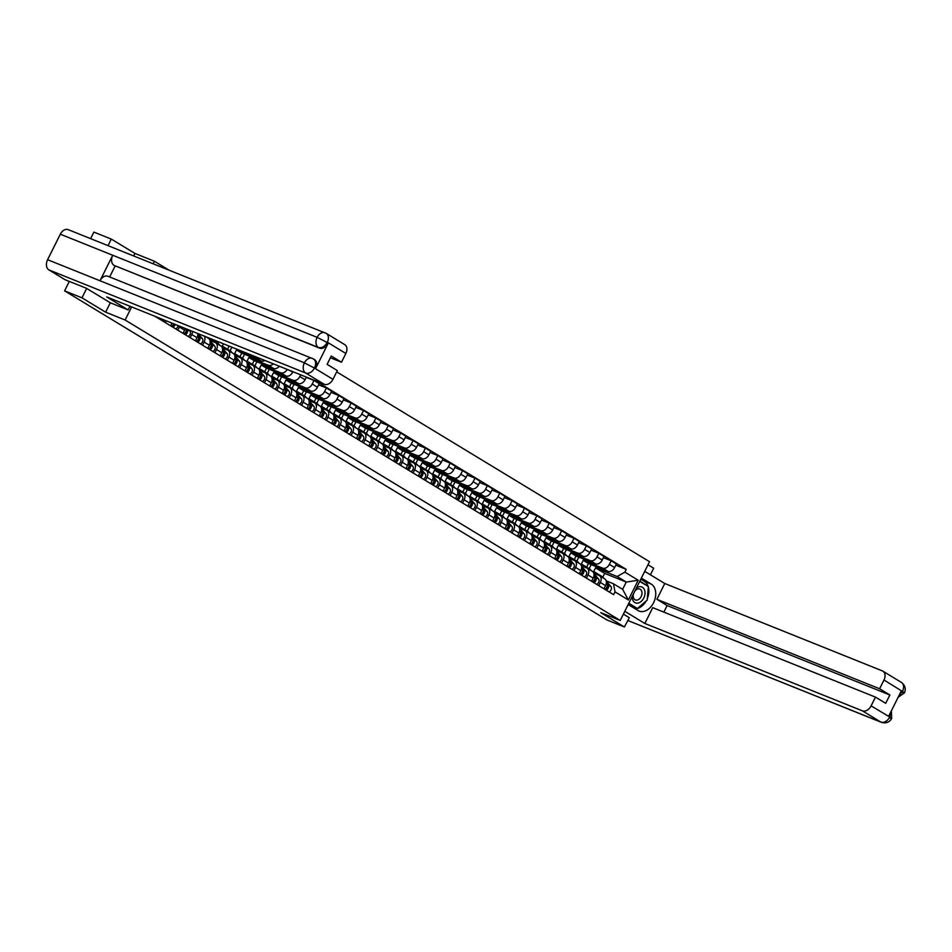 <?xml version="1.0" encoding="UTF-8"?>
<svg xmlns="http://www.w3.org/2000/svg" width="952" height="952" viewBox="0 0 952 952"><rect width="100%" height="100%" fill="white"/><g stroke="black" fill="none" stroke-linecap="round" stroke-linejoin="round"><path stroke-width="1.43" d="M169.075 270.154L154.414 261.253L134.934 253.422L111.277 239.071L93.891 232.098L90.63 238.643M86.668 288.432L81.979 297.833L64.593 290.86L607.019 620.002L624.393 626.987L600.748 612.636L620.228 620.454L649.526 561.692L336.687 371.863M650.418 574.806L653.691 568.225L647.991 564.762M81.979 297.833L105.636 312.185L125.117 320.015L620.228 620.454M69.306 281.411L64.593 290.86M111.277 239.071L108.016 245.628M624.393 626.987L629.32 617.729L623.381 614.123M586.611 567.154L588.419 563.513L607.9 571.343A6.057 4.296 -58.8 0 0 614.611 567.547L616.396 563.965L611.16 560.776L609.375 564.369A6.057 4.296 121.2 0 1 602.664 568.154L583.183 560.335L581.279 564.155M600.355 582.469L605.591 585.647A6.057 4.296 -58.8 0 0 604.71 578.852L599.474 575.674A6.057 4.296 121.2 0 1 600.355 582.469L598.772 585.623M605.591 585.647L604.008 588.8M603.413 557.67L611.16 560.776M576.781 561.192L578.816 557.11M593.822 573.354L599.022 575.448A6.057 4.296 121.2 0 1 599.474 575.674M574.223 559.645L576.043 556.004L595.512 563.822A6.057 4.296 -58.8 0 0 602.235 560.026L604.02 556.444L598.784 553.267L596.987 556.849A6.057 4.296 121.2 0 1 590.276 560.645L570.795 552.826L568.891 556.646M591.632 581.291L593.203 578.126A6.057 4.296 -58.8 0 0 592.334 571.331L587.098 568.154A6.057 4.296 121.2 0 1 587.967 574.948L586.396 578.114M591.025 550.149L598.784 553.267M564.393 553.683L566.428 549.601M581.434 565.845L586.646 567.928A6.057 4.296 121.2 0 1 587.098 568.154M561.847 552.124L563.655 548.483L583.136 556.313A6.057 4.296 -58.8 0 0 589.847 552.517L591.632 548.935L586.396 545.758L584.611 549.34A6.057 4.296 121.2 0 1 577.9 553.136L558.419 545.306L556.515 549.137M579.256 573.77L580.827 570.617A6.057 4.296 -58.8 0 0 579.947 563.822L574.71 560.645A6.057 4.296 121.2 0 1 575.591 567.44L574.008 570.593M578.649 542.64L586.396 545.758M552.017 546.162L554.052 542.093M569.058 558.324L574.258 560.419A6.057 4.296 121.2 0 1 574.71 560.645M549.459 544.615L551.279 540.974L570.748 548.792A6.057 4.296 -58.8 0 0 577.471 545.008L579.256 541.414L574.02 538.237L572.223 541.831A6.057 4.296 121.2 0 1 565.512 545.615L546.032 537.797L544.127 541.617M566.868 566.261L568.439 563.108A6.057 4.296 -58.8 0 0 567.57 556.313L562.334 553.124A6.057 4.296 121.2 0 1 563.203 559.931L561.632 563.084M566.261 535.131L574.02 538.237M539.629 538.653L541.664 534.572M556.67 550.815L561.882 552.91A6.057 4.296 121.2 0 1 562.334 553.124M537.083 537.106L538.891 533.465L558.372 541.283A6.057 4.296 -58.8 0 0 565.083 537.487L566.868 533.905L561.632 530.728L559.847 534.31A6.057 4.296 121.2 0 1 553.136 538.106L533.655 530.288L531.751 534.108M554.492 558.753L556.063 555.587A6.057 4.296 -58.8 0 0 555.183 548.792L549.947 545.615A6.057 4.296 121.2 0 1 550.827 552.41L549.245 555.575M553.885 527.61L561.632 530.728M527.253 531.133L529.288 527.063M544.294 543.294L549.506 545.389A6.057 4.296 121.2 0 1 549.947 545.615M524.695 529.586L526.515 525.944L545.996 533.774A6.057 4.296 -58.8 0 0 552.707 529.978L554.492 526.397L549.256 523.219L547.459 526.801A6.057 4.296 121.2 0 1 540.748 530.597L521.268 522.767L519.364 526.599M542.105 551.232L543.675 548.078A6.057 4.296 -58.8 0 0 542.807 541.283L537.571 538.106A6.057 4.296 121.2 0 1 538.439 544.901L536.868 548.054M541.498 520.101L549.256 523.219M514.865 523.624L516.9 519.554M531.906 535.786L537.118 537.88A6.057 4.296 121.2 0 1 537.571 538.106M512.319 522.077L514.128 518.435L533.608 526.254A6.057 4.296 -58.8 0 0 540.319 522.47L542.105 518.876L536.868 515.698L535.083 519.28A6.057 4.296 121.2 0 1 528.372 523.076L508.892 515.258L506.988 519.078M529.728 543.723L531.299 540.569A6.057 4.296 -58.8 0 0 530.419 533.763L525.183 530.585A6.057 4.296 121.2 0 1 526.063 537.38L524.481 540.546M529.122 512.592L536.868 515.698M502.489 516.115L504.524 512.033M519.53 528.277L524.742 530.359A6.057 4.296 121.2 0 1 525.183 530.585M499.931 514.556L501.752 510.926L521.232 518.745A6.057 4.296 -58.8 0 0 527.943 514.949L529.728 511.367L524.492 508.19L522.707 511.771A6.057 4.296 121.2 0 1 515.984 515.567L496.504 507.737L494.6 511.569M517.341 536.214L518.911 533.049A6.057 4.296 -58.8 0 0 518.043 526.254L512.807 523.076A6.057 4.296 121.2 0 1 513.675 529.871L512.105 533.025M516.734 505.072L524.492 508.19M490.101 508.594L492.136 504.524M507.142 520.756L512.355 522.85A6.057 4.296 121.2 0 1 512.807 523.076M487.555 507.047L489.364 503.406L508.844 511.236A6.057 4.296 -58.8 0 0 515.556 507.44L517.341 503.858L512.105 500.669L510.32 504.262A6.057 4.296 121.2 0 1 503.608 508.047L484.128 500.228L482.224 504.048M504.965 528.693L506.535 525.54A6.057 4.296 -58.8 0 0 505.655 518.745L500.419 515.567A6.057 4.296 121.2 0 1 501.299 522.362L499.717 525.516M504.358 497.563L512.105 500.669M477.725 501.085L479.76 497.003M494.766 513.247L499.978 515.341A6.057 4.296 121.2 0 1 500.419 515.567M475.167 499.538L476.988 495.897L496.468 503.715A6.057 4.296 -58.8 0 0 503.18 499.919L504.965 496.337L499.729 493.16L497.944 496.742A6.057 4.296 121.2 0 1 491.22 500.538L471.752 492.719L469.836 496.539M492.577 521.184L494.147 518.019A6.057 4.296 -58.8 0 0 493.279 511.224L488.043 508.047A6.057 4.296 121.2 0 1 488.911 514.842L487.341 518.007M491.97 490.042L499.729 493.16M465.349 493.576L467.373 489.495M482.378 505.738L487.591 507.821A6.057 4.296 121.2 0 1 488.043 508.047M462.791 492.017L464.6 488.376L484.08 496.206A6.057 4.296 -58.8 0 0 490.792 492.41L492.577 488.828L487.341 485.651L485.556 489.233A6.057 4.296 121.2 0 1 478.844 493.029L459.364 485.199L457.46 489.03M480.201 513.663L481.772 510.51A6.057 4.296 -58.8 0 0 480.903 503.715L475.655 500.538A6.057 4.296 121.2 0 1 476.535 507.333L474.953 510.486M479.594 482.533L487.341 485.651M452.962 486.055L454.997 481.986M470.002 498.217L475.215 500.312A6.057 4.296 121.2 0 1 475.655 500.538M450.403 484.508L452.224 480.867L471.704 488.685A6.057 4.296 -58.8 0 0 478.416 484.901L480.201 481.307L474.965 478.13L473.18 481.724A6.057 4.296 121.2 0 1 466.456 485.508L446.988 477.69L445.072 481.51M467.813 506.155L469.384 503.001A6.057 4.296 -58.8 0 0 468.515 496.206L463.279 493.017A6.057 4.296 121.2 0 1 464.148 499.812L462.577 502.977M467.206 475.024L474.965 478.13M440.586 478.547L442.609 474.465M457.615 490.708L462.827 492.803A6.057 4.296 121.2 0 1 463.279 493.017M438.027 477L439.836 473.358L459.316 481.177A6.057 4.296 -58.8 0 0 466.028 477.38L467.813 473.798L462.577 470.621L460.792 474.203A6.057 4.296 121.2 0 1 454.08 477.999L434.6 470.181L432.696 474.001M455.437 498.646L457.008 495.48A6.057 4.296 -58.8 0 0 456.139 488.685L450.891 485.508A6.057 4.296 121.2 0 1 451.772 492.303L450.189 495.457M454.83 467.503L462.577 470.621M428.198 471.026L430.233 466.956M445.238 483.188L450.451 485.282A6.057 4.296 121.2 0 1 450.891 485.508M425.639 469.479L427.46 465.837L446.94 473.668A6.057 4.296 -58.8 0 0 453.652 469.872L455.437 466.29L450.201 463.112L448.416 466.694A6.057 4.296 121.2 0 1 441.692 470.478L422.224 462.66L420.308 466.492M443.049 491.125L444.62 487.971A6.057 4.296 -58.8 0 0 443.751 481.177L438.515 477.999A6.057 4.296 121.2 0 1 439.384 484.794L437.813 487.948M442.442 459.995L450.201 463.112M415.822 463.517L417.845 459.435M432.851 475.679L438.063 477.773A6.057 4.296 121.2 0 1 438.515 477.999M413.263 461.97L415.072 458.328L434.552 466.147A6.057 4.296 -58.8 0 0 441.264 462.363L443.049 458.769L437.813 455.591L436.028 459.173A6.057 4.296 121.2 0 1 429.316 462.969L409.836 455.151L407.932 458.971M430.673 483.616L432.244 480.451A6.057 4.296 -58.8 0 0 431.375 473.656L426.127 470.478A6.057 4.296 121.2 0 1 427.008 477.273L425.425 480.439M430.066 452.486L437.813 455.591M403.434 456.008L405.469 451.926M420.475 468.17L425.687 470.252A6.057 4.296 121.2 0 1 426.127 470.478M400.875 454.449L402.696 450.808L422.176 458.638A6.057 4.296 -58.8 0 0 428.888 454.842L430.673 451.26L425.437 448.083L423.652 451.664A6.057 4.296 121.2 0 1 416.928 455.461L397.46 447.63L395.544 451.462M418.285 476.095L419.856 472.942A6.057 4.296 -58.8 0 0 418.987 466.147L413.751 462.969A6.057 4.296 121.2 0 1 414.62 469.764L413.049 472.918M417.678 444.965L425.437 448.083M391.058 448.487L393.081 444.417M408.087 460.649L413.299 462.743A6.057 4.296 121.2 0 1 413.751 462.969M388.499 446.94L390.308 443.299L409.788 451.117A6.057 4.296 -58.8 0 0 416.5 447.333L418.297 443.751L413.049 440.562L411.264 444.156A6.057 4.296 121.2 0 1 404.552 447.94L385.072 440.122L383.168 443.941M405.909 468.586L407.48 465.433A6.057 4.296 -58.8 0 0 406.611 458.638L401.363 455.461A6.057 4.296 121.2 0 1 402.244 462.255L400.661 465.409M405.302 437.456L413.049 440.562M378.67 440.978L380.705 436.897M395.711 453.14L400.923 455.234A6.057 4.296 121.2 0 1 401.363 455.461M376.111 439.431L377.932 435.79L397.412 443.608A6.057 4.296 -58.8 0 0 404.124 439.812L405.909 436.23L400.673 433.053L398.888 436.635A6.057 4.296 121.2 0 1 392.164 440.431L372.696 432.613L370.78 436.433M393.521 461.077L395.104 457.912A6.057 4.296 -58.8 0 0 394.223 451.117L388.987 447.94A6.057 4.296 121.2 0 1 389.856 454.735L388.285 457.9M392.914 429.935L400.673 433.053M366.294 433.469L368.317 429.388M383.323 445.631L388.535 447.714A6.057 4.296 121.2 0 1 388.987 447.94M363.735 431.91L365.544 428.269L385.024 436.099A6.057 4.296 -58.8 0 0 391.736 432.303L393.533 428.721L388.285 425.544L386.5 429.126A6.057 4.296 121.2 0 1 379.788 432.922L360.308 425.092L358.404 428.924M381.145 453.557L382.716 450.403A6.057 4.296 -58.8 0 0 381.847 443.608L376.599 440.431A6.057 4.296 121.2 0 1 377.48 447.226L375.909 450.379M380.538 422.426L388.285 425.544M353.906 425.949L355.941 421.879M370.947 438.11L376.159 440.205A6.057 4.296 121.2 0 1 376.599 440.431M351.347 424.402L353.168 420.76L372.648 428.578A6.057 4.296 -58.8 0 0 379.36 424.794L381.145 421.2L375.909 418.023L374.124 421.617A6.057 4.296 121.2 0 1 367.401 425.401L347.932 417.583L346.016 421.403M368.757 446.048L370.34 442.894A6.057 4.296 -58.8 0 0 369.459 436.099L364.223 432.91A6.057 4.296 121.2 0 1 365.092 439.705L363.521 442.87M368.15 414.917L375.909 418.023M341.53 418.44L343.553 414.358M358.571 430.601L363.771 432.696A6.057 4.296 121.2 0 1 364.223 432.91M338.971 416.893L340.78 413.251L360.261 421.07A6.057 4.296 -58.8 0 0 366.972 417.273L368.769 413.692L363.521 410.514L361.736 414.096A6.057 4.296 121.2 0 1 355.025 417.892L335.544 410.062L333.64 413.894M356.381 438.539L357.952 435.373A6.057 4.296 -58.8 0 0 357.083 428.578L351.835 425.401A6.057 4.296 121.2 0 1 352.716 432.196L351.145 435.35M355.774 407.397L363.521 410.514M329.142 410.919L331.177 406.849M346.183 423.081L351.395 425.175A6.057 4.296 121.2 0 1 351.835 425.401M326.584 409.372L328.404 405.73L347.885 413.561A6.057 4.296 -58.8 0 0 354.596 409.765L356.381 406.183L351.145 403.005L349.36 406.587A6.057 4.296 121.2 0 1 342.649 410.372L323.168 402.553L321.252 406.385M343.993 431.018L345.576 427.865A6.057 4.296 -58.8 0 0 344.695 421.07L339.459 417.892A6.057 4.296 121.2 0 1 340.328 424.687L338.757 427.841M343.386 399.888L351.145 403.005M316.766 403.41L318.789 399.328M333.807 415.572L339.007 417.666A6.057 4.296 121.2 0 1 339.459 417.892M314.208 401.863L316.016 398.222L335.497 406.04A6.057 4.296 -58.8 0 0 342.208 402.244L344.005 398.662L338.757 395.485L336.972 399.067A6.057 4.296 121.2 0 1 330.261 402.863L310.78 395.044L308.876 398.864M331.617 423.509L333.188 420.344A6.057 4.296 -58.8 0 0 332.319 413.549L327.072 410.372A6.057 4.296 121.2 0 1 327.952 417.166L326.381 420.332M331.01 392.379L338.757 395.485M304.378 395.901L306.413 391.819M321.419 408.063L326.631 410.145A6.057 4.296 121.2 0 1 327.072 410.372M301.82 394.342L303.64 390.701L323.121 398.531A6.057 4.296 -58.8 0 0 329.832 394.735L331.617 391.153L326.381 387.976L324.596 391.558A6.057 4.296 121.2 0 1 317.885 395.354L298.404 387.523L296.488 391.355M319.229 415.988L320.812 412.835A6.057 4.296 -58.8 0 0 319.932 406.04L314.695 402.863A6.057 4.296 121.2 0 1 315.564 409.657L313.993 412.811M318.623 384.858L326.381 387.976M292.002 388.38L294.025 384.31M309.043 400.542L314.243 402.637A6.057 4.296 121.2 0 1 314.695 402.863M289.444 386.833L291.252 383.192L310.733 391.01A6.057 4.296 -58.8 0 0 317.444 387.226L319.241 383.644L313.993 380.455L312.208 384.049A6.057 4.296 121.2 0 1 305.497 387.833L286.017 380.015L284.113 383.834M306.853 408.479L308.424 405.326A6.057 4.296 -58.8 0 0 307.555 398.531L302.308 395.354A6.057 4.296 121.2 0 1 303.188 402.149L301.617 405.302M306.247 377.349L313.993 380.455M279.614 380.871L281.649 376.79M296.655 393.033L301.867 395.128A6.057 4.296 121.2 0 1 302.308 395.354M277.056 379.324L278.876 375.683L298.357 383.501A6.057 4.296 -58.8 0 0 305.068 379.705L306.365 377.111M294.465 400.97L296.048 397.805A6.057 4.296 -58.8 0 0 295.168 391.01L289.932 387.833A6.057 4.296 121.2 0 1 290.8 394.628L289.229 397.793M300.677 374.826L299.832 376.528A6.057 4.296 121.2 0 1 293.121 380.324L273.64 372.506L271.725 376.326M267.238 373.351L269.273 369.281M284.279 385.512L289.479 387.607A6.057 4.296 121.2 0 1 289.932 387.833M264.68 371.804L266.489 368.162L285.969 375.992A6.057 4.296 -58.8 0 0 292.68 372.196L292.93 371.708M282.089 393.45L283.66 390.296A6.057 4.296 -58.8 0 0 282.792 383.501L277.556 380.324A6.057 4.296 121.2 0 1 278.424 387.119L276.853 390.272M287.23 369.424A6.057 4.296 121.2 0 1 280.733 372.815L261.253 364.985L259.349 368.817M254.85 365.842L256.885 361.772M271.891 378.003L277.103 380.098A6.057 4.296 121.2 0 1 277.556 380.324M252.292 364.295L254.113 360.653L273.593 368.472A6.057 4.296 -58.8 0 0 279.305 366.234M269.702 385.941L271.284 382.787A6.057 4.296 -58.8 0 0 270.404 375.98L265.168 372.803A6.057 4.296 121.2 0 1 266.036 379.598L264.466 382.763M273.343 363.842A6.057 4.296 121.2 0 1 268.357 365.294L248.877 357.476L246.961 361.296M242.474 358.333L244.509 354.251M259.515 370.495L264.715 372.589A6.057 4.296 121.2 0 1 265.168 372.803M239.916 356.774L241.725 353.144L261.205 360.963A6.057 4.296 -58.8 0 0 264.93 360.463M257.326 378.432L258.896 375.267A6.057 4.296 -58.8 0 0 258.028 368.472L252.792 365.294A6.057 4.296 121.2 0 1 253.66 372.089L252.09 375.243M258.409 357.845A6.057 4.296 121.2 0 1 255.969 357.785L236.489 349.955L234.585 353.787M230.086 350.812L231.895 347.194M247.127 362.974L252.34 365.068A6.057 4.296 121.2 0 1 252.792 365.294M227.528 349.265L229.123 346.088M244.938 370.911L246.52 367.758A6.057 4.296 -58.8 0 0 245.64 360.963L240.404 357.785A6.057 4.296 121.2 0 1 241.272 364.58L239.702 367.734M217.71 343.303L218.46 341.804M234.751 355.465L239.952 357.559A6.057 4.296 121.2 0 1 240.404 357.785M223.434 343.803L222.209 346.266M215.152 341.756L215.688 340.685M232.562 363.402L234.132 360.237A6.057 4.296 -58.8 0 0 233.264 353.442L228.028 350.265A6.057 4.296 121.2 0 1 228.896 357.06L227.326 360.225M222.363 347.956L227.576 350.038A6.057 4.296 121.2 0 1 228.028 350.265M220.174 355.881L221.756 352.728A6.057 4.296 -58.8 0 0 220.876 345.933L215.64 342.756A6.057 4.296 121.2 0 1 216.509 349.551L214.938 352.704M209.987 340.435L215.188 342.53A6.057 4.296 121.2 0 1 215.64 342.756M207.798 348.373L209.369 345.219A6.057 4.296 -58.8 0 0 208.5 338.424L205.489 336.591M204.156 336.056A6.057 4.296 121.2 0 1 204.133 342.042L202.562 345.195M195.41 340.864L196.993 337.698A6.057 4.296 -58.8 0 0 197.73 333.474M192.566 331.403A6.057 4.296 121.2 0 1 191.757 334.521L190.174 337.686M183.034 333.343L184.605 330.189A6.057 4.296 -58.8 0 0 185.235 328.464M179.702 326.238A6.057 4.296 121.2 0 1 179.369 327.012L177.798 330.165M170.646 325.834L171.991 323.144M166.302 320.86L165.41 322.657M241.725 353.144L236.489 349.955M254.113 360.653L248.877 357.476M266.489 368.162L261.253 364.985M278.876 375.683L273.64 372.506M291.252 383.192L286.017 380.015M303.64 390.701L298.404 387.523M316.016 398.222L310.78 395.044M328.404 405.73L323.168 402.553M340.78 413.251L335.544 410.062M353.168 420.76L347.932 417.583M365.544 428.269L360.308 425.092M377.932 435.79L372.696 432.613M390.308 443.299L385.072 440.122M402.696 450.808L397.46 447.63M415.072 458.328L409.836 455.151M427.46 465.837L422.224 462.66M439.836 473.358L434.6 470.181M452.224 480.867L446.988 477.69M464.6 488.376L459.364 485.199M476.988 495.897L471.752 492.719M489.364 503.406L484.128 500.228M501.752 510.926L496.504 507.737M514.128 518.435L508.892 515.258M526.515 525.944L521.268 522.767M538.891 533.465L533.655 530.288M551.279 540.974L546.032 537.797M563.655 548.483L558.419 545.306M576.043 556.004L570.795 552.826M588.419 563.513L583.183 560.335M602.806 577.174L604.687 573.39L626.261 582.053L617.134 576.519L595.559 567.844L593.655 571.676M604.687 573.39L595.559 567.844M606.198 580.863L613.504 583.802L622.632 589.336L626.261 582.053L638.209 580.232L628.368 599.974L615.028 591.894L613.504 583.802M154.914 316.278L613.647 594.655L615.028 591.894M617.134 576.519L624.869 572.14L626.249 569.379L315.302 380.693M624.869 572.14L638.209 580.232M154.414 261.253L153.165 263.752M131.638 306.937L125.117 320.015M134.934 253.422L133.685 255.933M110.325 302.772L105.636 312.185M615.789 565.179L626.249 569.379M589.157 568.701L591.192 564.631M628.368 599.974L622.632 589.336M592.656 571.557A7.902 5.605 121.2 0 1 594.857 572.164L597.713 573.889A7.902 5.605 121.2 0 1 598.677 574.71L599.546 575.71M594.857 572.164A7.902 5.605 121.2 0 1 595.821 572.973L597.392 574.782M606.305 583.505L606.745 584.016A3.296 2.332 121.2 0 1 607.043 586.86A3.296 2.332 121.2 0 1 604.877 589.324M607.174 586.408A1.583 1.119 121.2 0 1 605.734 588.776M598.344 574.365A7.902 5.605 121.2 0 1 599.058 574.71A7.902 5.605 121.2 0 1 600.022 575.532L600.89 576.531M599.058 574.71L601.914 576.448A7.902 5.605 121.2 0 1 602.878 577.257L603.746 578.269M606.388 582.862L608.102 584.837A3.296 2.332 121.2 0 1 608.387 587.682A3.296 2.332 121.2 0 1 606.234 590.145M606.281 581.184L610.958 586.563A3.296 2.332 121.2 0 1 611.243 589.407A3.296 2.332 121.2 0 1 609.09 591.882M580.268 564.048A7.902 5.605 121.2 0 1 582.469 564.643L585.325 566.38A7.902 5.605 121.2 0 1 586.289 567.19L587.158 568.201M582.469 564.643A7.902 5.605 121.2 0 1 583.433 565.464L585.004 567.273M593.929 575.984L594.369 576.507A3.296 2.332 121.2 0 1 594.655 579.34A3.296 2.332 121.2 0 1 592.501 581.815M594.786 578.899A1.583 1.119 121.2 0 1 593.358 581.267M585.968 566.856A7.902 5.605 121.2 0 1 586.682 567.202A7.902 5.605 121.2 0 1 587.646 568.011L588.514 569.01M586.682 567.202L589.538 568.927A7.902 5.605 121.2 0 1 590.502 569.748L591.37 570.748M594.012 575.353L595.714 577.317A3.296 2.332 121.2 0 1 596.011 580.161A3.296 2.332 121.2 0 1 593.846 582.636M593.905 573.663L598.57 579.054A3.296 2.332 121.2 0 1 598.867 581.898A3.296 2.332 121.2 0 1 596.702 584.361M567.892 556.527A7.902 5.605 121.2 0 1 570.093 557.134L572.949 558.872A7.902 5.605 121.2 0 1 573.913 559.681L574.782 560.68M570.093 557.134A7.902 5.605 121.2 0 1 571.057 557.943L572.628 559.764M581.541 568.475L581.981 568.987A3.296 2.332 121.2 0 1 582.279 571.831A3.296 2.332 121.2 0 1 580.113 574.294M582.41 571.378A1.583 1.119 121.2 0 1 580.97 573.747M573.58 559.348A7.902 5.605 121.2 0 1 574.294 559.681A7.902 5.605 121.2 0 1 575.258 560.502L576.127 561.501M574.294 559.681L577.15 561.418A7.902 5.605 121.2 0 1 578.114 562.239L578.983 563.239M581.624 567.832L583.338 569.808A3.296 2.332 121.2 0 1 583.624 572.652A3.296 2.332 121.2 0 1 581.47 575.115M581.517 566.154L586.194 571.545A3.296 2.332 121.2 0 1 586.48 574.389A3.296 2.332 121.2 0 1 584.326 576.852M628.153 604.544L638.054 610.553A14.827 10.377 111.9 0 0 639.125 611.089A14.827 10.377 111.9 0 0 653.941 601.973A14.827 10.377 111.9 0 0 651.239 584.1L641.339 578.102M624.786 611.303L644.849 623.477L652.727 607.662L875.471 697.114L871.104 705.872L889.811 717.058M875.471 697.114L885.705 703.326L889.87 694.984L667.126 605.532L663.841 612.124M667.126 605.532L656.892 599.32L664.77 583.516L882.266 670.862A7.902 5.605 -58.8 0 1 882.849 671.148A7.902 5.605 -58.8 0 1 883.991 680.014L879.624 688.772L656.892 599.32M644.706 571.343L664.77 583.516M644.849 623.477L862.345 710.823A7.902 5.605 -58.8 0 0 871.104 705.872M889.87 694.984L879.624 688.772M899.009 695.519L902.377 691.557L901.306 690.902L888.704 716.178L889.787 716.82L890.822 711.929M635.246 608.84A14.827 10.377 111.9 0 0 646.111 601.033M647.336 598.534A14.827 10.377 111.9 0 0 648.336 587.075M648.122 586.361A14.827 10.377 111.9 0 0 644.337 581.339L651.239 584.1M640.803 579.185L644.337 581.339M647.8 586.158L639.863 581.065M628.558 603.746L636.876 608.268M646.467 585.349L647.824 585.896M889.358 717.796C892.274 718.879 892.429 718.641 889.822 717.07L889.787 716.82M902.079 692.294C904.995 693.377 905.15 693.115 902.556 691.509L883.991 680.014M128.151 309.935L106.719 296.929L324.215 384.275L305.675 373.029L48.873 269.892L65.033 279.698L86.43 288.289L110.242 302.736L128.151 309.935L129.972 306.27M319.491 348.111L114.026 265.382A8.104 5.676 -68.1 0 1 112.729 255.255L100.008 280.757L304.402 362.843L314.434 368.079A7.902 5.605 -58.8 0 1 305.675 373.029A8.104 5.676 -68.1 0 1 304.402 362.843A8.104 5.676 -68.1 0 1 312.28 358.333A8.104 5.676 -68.1 0 1 312.863 358.63L314.517 359.57A7.902 5.605 121.2 0 1 315.659 368.436L328.25 343.172A7.902 5.605 121.2 0 1 319.491 348.111L318.42 347.468A8.104 5.676 -68.1 0 1 317.123 337.329A8.104 5.676 -68.1 0 1 325.025 332.772A8.104 5.676 -68.1 0 1 325.608 333.069A7.902 5.605 121.2 0 1 326.191 333.355L344.719 344.612A7.902 5.605 121.2 0 1 345.862 353.466L341.494 362.224L330.38 357.762M48.873 269.892A8.104 5.676 -68.1 0 1 47.6 259.706L100.008 280.757A8.104 5.676 -68.1 0 1 107.885 276.258L313.446 358.928M114.026 265.382L318.42 347.468C321.693 348.349 324.608 346.695 327.179 342.518L317.123 337.329L60.321 234.204L47.6 259.706M60.321 234.204A8.104 5.676 -68.1 0 1 68.223 229.646L326.191 333.355A7.902 5.605 121.2 0 1 327.333 342.22L327.155 342.28M341.494 362.224L331.26 356.012L327.095 364.354L337.329 370.566L332.974 379.324A7.902 5.605 121.2 0 1 324.215 384.275M115.097 266.036L109.647 276.961M632.223 596.38A8.568 5.998 111.9 0 0 636.412 603.116A8.568 5.998 111.9 0 0 643.778 598.034A8.568 5.998 111.9 0 0 643.731 588.455A8.568 5.998 111.9 0 0 636.329 588.158M633.473 593.87A5.867 4.106 111.9 0 0 635.401 599.938A5.867 4.106 111.9 0 0 641.124 596.63A5.867 4.106 111.9 0 0 639.78 589.05A5.867 4.106 111.9 0 0 634.913 590.99M639.673 581.446L648.383 586.515L647.193 600.105L637.435 608.495L628.856 603.294M634.318 607.245L637.435 608.495M555.504 549.018A7.902 5.605 121.2 0 1 557.705 549.613L560.561 551.351A7.902 5.605 121.2 0 1 561.525 552.172L562.394 553.172M557.705 549.613A7.902 5.605 121.2 0 1 558.669 550.434L560.24 552.243M569.165 560.966L569.605 561.478A3.296 2.332 121.2 0 1 569.891 564.322A3.296 2.332 121.2 0 1 567.737 566.785M570.022 563.87A1.583 1.119 121.2 0 1 568.594 566.238M561.204 551.827A7.902 5.605 121.2 0 1 561.918 552.172A7.902 5.605 121.2 0 1 562.882 552.981L563.751 553.993M561.918 552.172L564.774 553.909A7.902 5.605 121.2 0 1 565.738 554.718L566.607 555.718M569.248 560.323L570.95 562.299A3.296 2.332 121.2 0 1 571.248 565.131A3.296 2.332 121.2 0 1 569.082 567.606M569.141 558.645L573.818 564.024A3.296 2.332 121.2 0 1 574.104 566.868A3.296 2.332 121.2 0 1 571.938 569.344M543.128 541.51A7.902 5.605 121.2 0 1 545.329 542.105L548.185 543.842A7.902 5.605 121.2 0 1 549.149 544.651L550.018 545.651M545.329 542.105A7.902 5.605 121.2 0 1 546.293 542.926L547.864 544.734M556.777 553.445L557.229 553.957A3.296 2.332 121.2 0 1 557.515 556.801A3.296 2.332 121.2 0 1 555.349 559.276M557.646 556.361A1.583 1.119 121.2 0 1 556.206 558.717M548.816 544.318A7.902 5.605 121.2 0 1 549.53 544.663A7.902 5.605 121.2 0 1 550.494 545.472L551.363 546.472M549.53 544.663L552.386 546.388A7.902 5.605 121.2 0 1 553.35 547.21L554.219 548.209M556.861 552.803L558.574 554.778A3.296 2.332 121.2 0 1 558.86 557.622A3.296 2.332 121.2 0 1 556.706 560.097M556.753 551.125L561.43 556.515A3.296 2.332 121.2 0 1 561.716 559.36A3.296 2.332 121.2 0 1 559.562 561.823M530.74 533.989A7.902 5.605 121.2 0 1 532.942 534.596L535.798 536.321A7.902 5.605 121.2 0 1 536.761 537.142L537.63 538.142M532.942 534.596A7.902 5.605 121.2 0 1 533.905 535.405L535.476 537.226M544.401 545.936L544.841 546.448A3.296 2.332 121.2 0 1 545.127 549.292A3.296 2.332 121.2 0 1 542.973 551.755M545.258 548.84A1.583 1.119 121.2 0 1 543.83 551.208M536.44 536.797A7.902 5.605 121.2 0 1 537.154 537.142A7.902 5.605 121.2 0 1 538.118 537.963L538.987 538.963M537.154 537.142L540.01 538.88A7.902 5.605 121.2 0 1 540.974 539.689L541.843 540.7M544.485 545.294L546.186 547.269A3.296 2.332 121.2 0 1 546.484 550.113A3.296 2.332 121.2 0 1 544.318 552.577M544.377 543.616L549.054 549.006A3.296 2.332 121.2 0 1 549.34 551.839A3.296 2.332 121.2 0 1 547.174 554.314M518.364 526.48A7.902 5.605 121.2 0 1 520.565 527.075L523.422 528.812A7.902 5.605 121.2 0 1 524.385 529.633L525.254 530.633M520.565 527.075A7.902 5.605 121.2 0 1 521.529 527.896L523.1 529.705M532.013 538.427L532.465 538.939A3.296 2.332 121.2 0 1 532.751 541.783A3.296 2.332 121.2 0 1 530.585 544.246M532.882 541.331A1.583 1.119 121.2 0 1 531.442 543.699M524.052 529.288A7.902 5.605 121.2 0 1 524.766 529.633A7.902 5.605 121.2 0 1 525.73 530.442L526.599 531.454M524.766 529.633L527.622 531.371A7.902 5.605 121.2 0 1 528.586 532.18L529.455 533.179M532.097 537.785L533.81 539.76A3.296 2.332 121.2 0 1 534.096 542.592A3.296 2.332 121.2 0 1 531.942 545.068M531.99 536.107L536.666 541.486A3.296 2.332 121.2 0 1 536.952 544.33A3.296 2.332 121.2 0 1 534.798 546.793M505.976 518.971A7.902 5.605 121.2 0 1 508.178 519.566L511.034 521.303A7.902 5.605 121.2 0 1 511.998 522.112L512.866 523.112M508.178 519.566A7.902 5.605 121.2 0 1 509.142 520.375L510.712 522.196M519.637 530.907L520.078 531.418A3.296 2.332 121.2 0 1 520.363 534.262A3.296 2.332 121.2 0 1 518.209 536.738M520.494 533.822A1.583 1.119 121.2 0 1 519.066 536.178M511.676 521.779A7.902 5.605 121.2 0 1 512.39 522.112A7.902 5.605 121.2 0 1 513.354 522.934L514.223 523.933M512.39 522.112L515.246 523.85A7.902 5.605 121.2 0 1 516.21 524.671L517.079 525.671M519.721 530.264L521.422 532.239A3.296 2.332 121.2 0 1 521.72 535.083A3.296 2.332 121.2 0 1 519.554 537.547M519.613 528.586L524.29 533.977A3.296 2.332 121.2 0 1 524.576 536.821A3.296 2.332 121.2 0 1 522.41 539.284M493.6 511.45A7.902 5.605 121.2 0 1 495.802 512.057L498.658 513.783A7.902 5.605 121.2 0 1 499.622 514.604L500.49 515.603M495.802 512.057A7.902 5.605 121.2 0 1 496.765 512.866L498.336 514.675M507.249 523.398L507.702 523.909A3.296 2.332 121.2 0 1 507.987 526.753A3.296 2.332 121.2 0 1 505.821 529.217M508.118 526.301A1.583 1.119 121.2 0 1 506.678 528.669M499.288 514.258A7.902 5.605 121.2 0 1 500.002 514.604A7.902 5.605 121.2 0 1 500.966 515.425L501.835 516.424M500.002 514.604L502.858 516.341A7.902 5.605 121.2 0 1 503.822 517.15L504.691 518.15M507.333 522.755L509.046 524.731A3.296 2.332 121.2 0 1 509.332 527.575A3.296 2.332 121.2 0 1 507.178 530.038M507.226 521.077L511.902 526.456A3.296 2.332 121.2 0 1 512.188 529.3A3.296 2.332 121.2 0 1 510.034 531.775M481.212 503.941A7.902 5.605 121.2 0 1 483.414 504.536L486.27 506.274A7.902 5.605 121.2 0 1 487.234 507.083L488.102 508.094M483.414 504.536A7.902 5.605 121.2 0 1 484.378 505.357L485.948 507.166M494.873 515.877L495.314 516.4A3.296 2.332 121.2 0 1 495.599 519.233A3.296 2.332 121.2 0 1 493.445 521.708M495.73 518.792A1.583 1.119 121.2 0 1 494.302 521.16M486.912 506.75A7.902 5.605 121.2 0 1 487.626 507.095A7.902 5.605 121.2 0 1 488.59 507.904L489.459 508.903M487.626 507.095L490.482 508.82A7.902 5.605 121.2 0 1 491.446 509.641L492.315 510.641M494.957 515.246L496.658 517.21A3.296 2.332 121.2 0 1 496.956 520.054A3.296 2.332 121.2 0 1 494.79 522.529M494.85 513.556L499.526 518.947A3.296 2.332 121.2 0 1 499.812 521.791A3.296 2.332 121.2 0 1 497.646 524.255M468.836 496.42A7.902 5.605 121.2 0 1 471.038 497.027L473.894 498.753A7.902 5.605 121.2 0 1 474.858 499.574L475.726 500.573M471.038 497.027A7.902 5.605 121.2 0 1 472.002 497.837L473.572 499.657M482.485 508.368L482.938 508.88A3.296 2.332 121.2 0 1 483.223 511.724A3.296 2.332 121.2 0 1 481.058 514.187M483.354 511.272A1.583 1.119 121.2 0 1 481.914 513.64M474.524 499.241A7.902 5.605 121.2 0 1 475.238 499.574A7.902 5.605 121.2 0 1 476.202 500.395L477.071 501.395M475.238 499.574L478.094 501.311A7.902 5.605 121.2 0 1 479.058 502.132L479.927 503.132M482.569 507.725L484.282 509.701A3.296 2.332 121.2 0 1 484.568 512.545A3.296 2.332 121.2 0 1 482.414 515.008M482.462 506.047L487.138 511.438A3.296 2.332 121.2 0 1 487.436 514.282A3.296 2.332 121.2 0 1 485.27 516.746M456.46 488.911A7.902 5.605 121.2 0 1 458.65 489.507L461.506 491.244A7.902 5.605 121.2 0 1 462.47 492.065L463.338 493.065M458.65 489.507A7.902 5.605 121.2 0 1 459.614 490.328L461.185 492.136M470.109 500.859L470.55 501.371A3.296 2.332 121.2 0 1 470.847 504.215A3.296 2.332 121.2 0 1 468.682 506.678M470.978 503.763A1.583 1.119 121.2 0 1 469.538 506.131M462.148 491.72A7.902 5.605 121.2 0 1 462.862 492.065A7.902 5.605 121.2 0 1 463.826 492.874L464.695 493.886M462.862 492.065L465.718 493.802A7.902 5.605 121.2 0 1 466.682 494.612L467.551 495.611M470.193 500.216L471.894 502.192A3.296 2.332 121.2 0 1 472.192 505.024A3.296 2.332 121.2 0 1 470.026 507.499M470.086 498.539L474.762 503.917A3.296 2.332 121.2 0 1 475.048 506.762A3.296 2.332 121.2 0 1 472.882 509.237M444.072 481.403A7.902 5.605 121.2 0 1 446.274 481.998L449.13 483.735A7.902 5.605 121.2 0 1 450.094 484.544L450.962 485.544M446.274 481.998A7.902 5.605 121.2 0 1 447.238 482.819L448.808 484.627M457.722 493.338L458.174 493.85A3.296 2.332 121.2 0 1 458.459 496.694A3.296 2.332 121.2 0 1 456.294 499.169M458.59 496.254A1.583 1.119 121.2 0 1 457.15 498.61M449.76 484.211A7.902 5.605 121.2 0 1 450.474 484.556A7.902 5.605 121.2 0 1 451.438 485.365L452.307 486.365M450.474 484.556L453.33 486.282A7.902 5.605 121.2 0 1 454.294 487.103L455.163 488.102M457.805 492.696L459.518 494.671A3.296 2.332 121.2 0 1 459.804 497.515A3.296 2.332 121.2 0 1 457.65 499.99M457.698 491.018L462.375 496.408A3.296 2.332 121.2 0 1 462.672 499.253A3.296 2.332 121.2 0 1 460.506 501.716M431.696 473.882A7.902 5.605 121.2 0 1 433.886 474.489L436.742 476.214A7.902 5.605 121.2 0 1 437.706 477.035L438.575 478.035M433.886 474.489A7.902 5.605 121.2 0 1 434.85 475.298L436.433 477.119M445.346 485.829L445.786 486.341A3.296 2.332 121.2 0 1 446.083 489.185A3.296 2.332 121.2 0 1 443.918 491.648M446.214 488.733A1.583 1.119 121.2 0 1 444.774 491.101M437.385 476.69A7.902 5.605 121.2 0 1 438.098 477.035A7.902 5.605 121.2 0 1 439.062 477.856L439.931 478.856M438.098 477.035L440.954 478.773A7.902 5.605 121.2 0 1 441.918 479.582L442.787 480.593M445.429 485.187L447.142 487.162A3.296 2.332 121.2 0 1 447.428 490.006A3.296 2.332 121.2 0 1 445.262 492.47M445.322 483.509L449.998 488.9A3.296 2.332 121.2 0 1 450.284 491.732A3.296 2.332 121.2 0 1 448.118 494.207M419.308 466.373A7.902 5.605 121.2 0 1 421.51 466.968L424.366 468.705A7.902 5.605 121.2 0 1 425.33 469.514L426.198 470.526M421.51 466.968A7.902 5.605 121.2 0 1 422.474 467.789L424.045 469.598M432.958 478.32L433.41 478.832A3.296 2.332 121.2 0 1 433.695 481.676A3.296 2.332 121.2 0 1 431.53 484.14M433.826 481.224A1.583 1.119 121.2 0 1 432.387 483.592M424.997 469.181A7.902 5.605 121.2 0 1 425.711 469.526A7.902 5.605 121.2 0 1 426.674 470.336L427.543 471.347M425.711 469.526L428.567 471.252A7.902 5.605 121.2 0 1 429.53 472.073L430.399 473.073M433.041 477.678L434.755 479.641A3.296 2.332 121.2 0 1 435.04 482.485A3.296 2.332 121.2 0 1 432.886 484.961M432.934 476L437.611 481.379A3.296 2.332 121.2 0 1 437.908 484.223A3.296 2.332 121.2 0 1 435.742 486.686M406.932 458.852A7.902 5.605 121.2 0 1 409.122 459.459L411.978 461.196A7.902 5.605 121.2 0 1 412.942 462.006L413.811 463.005M409.122 459.459A7.902 5.605 121.2 0 1 410.086 460.268L411.669 462.089M420.582 470.8L421.022 471.311A3.296 2.332 121.2 0 1 421.32 474.155A3.296 2.332 121.2 0 1 419.154 476.631M421.45 473.703A1.583 1.119 121.2 0 1 420.01 476.071M412.621 461.672A7.902 5.605 121.2 0 1 413.335 462.006A7.902 5.605 121.2 0 1 414.298 462.827L415.167 463.826M413.335 462.006L416.191 463.743A7.902 5.605 121.2 0 1 417.154 464.564L418.023 465.564M420.665 470.157L422.379 472.132A3.296 2.332 121.2 0 1 422.664 474.977A3.296 2.332 121.2 0 1 420.498 477.44M420.558 468.479L425.235 473.87A3.296 2.332 121.2 0 1 425.52 476.714A3.296 2.332 121.2 0 1 423.354 479.177M394.544 451.343A7.902 5.605 121.2 0 1 396.746 451.95L399.602 453.676A7.902 5.605 121.2 0 1 400.566 454.497L401.435 455.496M396.746 451.95A7.902 5.605 121.2 0 1 397.71 452.759L399.281 454.568M408.194 463.291L408.646 463.802A3.296 2.332 121.2 0 1 408.932 466.647A3.296 2.332 121.2 0 1 406.766 469.11M409.062 466.194A1.583 1.119 121.2 0 1 407.623 468.562M400.233 454.152A7.902 5.605 121.2 0 1 400.947 454.497A7.902 5.605 121.2 0 1 401.911 455.318L402.779 456.317M400.947 454.497L403.815 456.234A7.902 5.605 121.2 0 1 404.767 457.043L405.647 458.043M408.277 462.648L409.991 464.624A3.296 2.332 121.2 0 1 410.276 467.468A3.296 2.332 121.2 0 1 408.122 469.931M408.17 460.97L412.847 466.349A3.296 2.332 121.2 0 1 413.144 469.193A3.296 2.332 121.2 0 1 410.978 471.668M382.168 443.834A7.902 5.605 121.2 0 1 384.358 444.429L387.226 446.167A7.902 5.605 121.2 0 1 388.178 446.976L389.059 447.987M384.358 444.429A7.902 5.605 121.2 0 1 385.322 445.25L386.905 447.059M395.818 455.77L396.258 456.294A3.296 2.332 121.2 0 1 396.556 459.126A3.296 2.332 121.2 0 1 394.39 461.601M396.687 458.685A1.583 1.119 121.2 0 1 395.247 461.054M387.857 446.643A7.902 5.605 121.2 0 1 388.571 446.988A7.902 5.605 121.2 0 1 389.535 447.797L390.403 448.797M388.571 446.988L391.427 448.713A7.902 5.605 121.2 0 1 392.391 449.534L393.259 450.534M395.901 455.139L397.615 457.103A3.296 2.332 121.2 0 1 397.9 459.947A3.296 2.332 121.2 0 1 395.734 462.422M395.794 453.45L400.471 458.84A3.296 2.332 121.2 0 1 400.756 461.684A3.296 2.332 121.2 0 1 398.59 464.148M369.781 436.313A7.902 5.605 121.2 0 1 371.982 436.92L374.838 438.646A7.902 5.605 121.2 0 1 375.802 439.467L376.671 440.467M371.982 436.92A7.902 5.605 121.2 0 1 372.946 437.73L374.517 439.55M383.43 448.261L383.882 448.773A3.296 2.332 121.2 0 1 384.168 451.617A3.296 2.332 121.2 0 1 382.002 454.08M384.299 451.165A1.583 1.119 121.2 0 1 382.859 453.533M375.469 439.134A7.902 5.605 121.2 0 1 376.183 439.467A7.902 5.605 121.2 0 1 377.147 440.288L378.015 441.288M376.183 439.467L379.051 441.204A7.902 5.605 121.2 0 1 380.003 442.014L380.883 443.025M383.513 447.618L385.227 449.594A3.296 2.332 121.2 0 1 385.512 452.438A3.296 2.332 121.2 0 1 383.358 454.901M383.406 445.941L388.083 451.331A3.296 2.332 121.2 0 1 388.38 454.163A3.296 2.332 121.2 0 1 386.214 456.639M357.405 428.805A7.902 5.605 121.2 0 1 359.594 429.4L362.462 431.137A7.902 5.605 121.2 0 1 363.414 431.958L364.295 432.958M359.594 429.4A7.902 5.605 121.2 0 1 360.558 430.221L362.141 432.029M371.054 440.752L371.494 441.264A3.296 2.332 121.2 0 1 371.792 444.108A3.296 2.332 121.2 0 1 369.626 446.571M371.923 443.656A1.583 1.119 121.2 0 1 370.483 446.024M363.093 431.613A7.902 5.605 121.2 0 1 363.807 431.958A7.902 5.605 121.2 0 1 364.771 432.767L365.639 433.779M363.807 431.958L366.663 433.695A7.902 5.605 121.2 0 1 367.627 434.505L368.495 435.504M371.137 440.11L372.851 442.085A3.296 2.332 121.2 0 1 373.136 444.917A3.296 2.332 121.2 0 1 370.971 447.392M371.03 438.432L375.707 443.81A3.296 2.332 121.2 0 1 375.992 446.655A3.296 2.332 121.2 0 1 373.827 449.13M345.017 421.296A7.902 5.605 121.2 0 1 347.218 421.891L350.074 423.628A7.902 5.605 121.2 0 1 351.038 424.437L351.907 425.437M347.218 421.891A7.902 5.605 121.2 0 1 348.182 422.712L349.753 424.521M358.666 433.231L359.118 433.743A3.296 2.332 121.2 0 1 359.404 436.587A3.296 2.332 121.2 0 1 357.238 439.062M359.535 436.147A1.583 1.119 121.2 0 1 358.095 438.503M350.705 424.104A7.902 5.605 121.2 0 1 351.419 424.449A7.902 5.605 121.2 0 1 352.383 425.258L353.252 426.258M351.419 424.449L354.287 426.175A7.902 5.605 121.2 0 1 355.239 426.996L356.119 427.995M358.749 432.589L360.463 434.564A3.296 2.332 121.2 0 1 360.76 437.408A3.296 2.332 121.2 0 1 358.595 439.872M358.642 430.911L363.319 436.302A3.296 2.332 121.2 0 1 363.616 439.146A3.296 2.332 121.2 0 1 361.451 441.609M332.641 413.775A7.902 5.605 121.2 0 1 334.83 414.382L337.698 416.107A7.902 5.605 121.2 0 1 338.662 416.928L339.531 417.928M334.83 414.382A7.902 5.605 121.2 0 1 335.794 415.191L337.377 417.012M346.29 425.722L346.73 426.234A3.296 2.332 121.2 0 1 347.028 429.078A3.296 2.332 121.2 0 1 344.862 431.542M347.159 428.626A1.583 1.119 121.2 0 1 345.719 430.994M338.329 416.583A7.902 5.605 121.2 0 1 339.043 416.928A7.902 5.605 121.2 0 1 340.007 417.75L340.875 418.749M339.043 416.928L341.899 418.666A7.902 5.605 121.2 0 1 342.863 419.475L343.732 420.487M346.373 425.08L348.087 427.055A3.296 2.332 121.2 0 1 348.373 429.899A3.296 2.332 121.2 0 1 346.207 432.363M346.266 423.402L350.943 428.793A3.296 2.332 121.2 0 1 351.228 431.625A3.296 2.332 121.2 0 1 349.063 434.1M320.253 406.266A7.902 5.605 121.2 0 1 322.454 406.861L325.31 408.598A7.902 5.605 121.2 0 1 326.274 409.408L327.143 410.419M322.454 406.861A7.902 5.605 121.2 0 1 323.418 407.682L324.989 409.491M333.902 418.214L334.354 418.725A3.296 2.332 121.2 0 1 334.64 421.558A3.296 2.332 121.2 0 1 332.474 424.033M334.771 421.117A1.583 1.119 121.2 0 1 333.343 423.485M325.941 409.074A7.902 5.605 121.2 0 1 326.655 409.419A7.902 5.605 121.2 0 1 327.619 410.229L328.488 411.228M326.655 409.419L329.523 411.145A7.902 5.605 121.2 0 1 330.487 411.966L331.355 412.966M333.985 417.571L335.699 419.534A3.296 2.332 121.2 0 1 335.997 422.379A3.296 2.332 121.2 0 1 333.831 424.854M333.878 415.893L338.555 421.272A3.296 2.332 121.2 0 1 338.852 424.116A3.296 2.332 121.2 0 1 336.687 426.579M307.877 398.745A7.902 5.605 121.2 0 1 310.066 399.352L312.934 401.089A7.902 5.605 121.2 0 1 313.898 401.899L314.767 402.898M310.066 399.352A7.902 5.605 121.2 0 1 311.03 400.161L312.613 401.982M321.526 410.693L321.966 411.204A3.296 2.332 121.2 0 1 322.264 414.049A3.296 2.332 121.2 0 1 320.098 416.524M322.395 413.596A1.583 1.119 121.2 0 1 320.955 415.964M313.565 401.565A7.902 5.605 121.2 0 1 314.279 401.899A7.902 5.605 121.2 0 1 315.243 402.72L316.112 403.719M314.279 401.899L317.135 403.636A7.902 5.605 121.2 0 1 318.099 404.457L318.968 405.457M321.609 410.05L323.323 412.026A3.296 2.332 121.2 0 1 323.609 414.87A3.296 2.332 121.2 0 1 321.443 417.333M321.502 408.372L326.179 413.763A3.296 2.332 121.2 0 1 326.465 416.607A3.296 2.332 121.2 0 1 324.299 419.07M295.489 391.236A7.902 5.605 121.2 0 1 297.69 391.831L300.546 393.569A7.902 5.605 121.2 0 1 301.51 394.39L302.379 395.389M297.69 391.831A7.902 5.605 121.2 0 1 298.654 392.652L300.225 394.461M309.138 403.184L309.59 403.696A3.296 2.332 121.2 0 1 309.876 406.54A3.296 2.332 121.2 0 1 307.71 409.003M310.007 406.087A1.583 1.119 121.2 0 1 308.579 408.456M301.177 394.045A7.902 5.605 121.2 0 1 301.891 394.39A7.902 5.605 121.2 0 1 302.855 395.211L303.724 396.21M301.891 394.39L304.759 396.127A7.902 5.605 121.2 0 1 305.723 396.936L306.592 397.936M309.221 402.541L310.935 404.517A3.296 2.332 121.2 0 1 311.233 407.361A3.296 2.332 121.2 0 1 309.067 409.824M309.114 400.863L313.791 406.242A3.296 2.332 121.2 0 1 314.089 409.086A3.296 2.332 121.2 0 1 311.923 411.562M283.113 383.727A7.902 5.605 121.2 0 1 285.314 384.322L288.17 386.06A7.902 5.605 121.2 0 1 289.134 386.869L290.003 387.88M285.314 384.322A7.902 5.605 121.2 0 1 286.266 385.143L287.849 386.952M296.762 395.663L297.202 396.187A3.296 2.332 121.2 0 1 297.5 399.019A3.296 2.332 121.2 0 1 295.334 401.494M297.631 398.579A1.583 1.119 121.2 0 1 296.191 400.935M288.801 386.536A7.902 5.605 121.2 0 1 289.515 386.881A7.902 5.605 121.2 0 1 290.479 387.69L291.348 388.69M289.515 386.881L292.371 388.606A7.902 5.605 121.2 0 1 293.335 389.428L294.204 390.427M296.845 395.032L298.559 396.996A3.296 2.332 121.2 0 1 298.845 399.84A3.296 2.332 121.2 0 1 296.679 402.315M296.738 393.343L301.415 398.733A3.296 2.332 121.2 0 1 301.701 401.577A3.296 2.332 121.2 0 1 299.535 404.041M270.725 376.207A7.902 5.605 121.2 0 1 272.926 376.813L275.782 378.539A7.902 5.605 121.2 0 1 276.746 379.36L277.615 380.36M272.926 376.813A7.902 5.605 121.2 0 1 273.89 377.623L275.461 379.443M284.374 388.154L284.826 388.666A3.296 2.332 121.2 0 1 285.112 391.51A3.296 2.332 121.2 0 1 282.946 393.973M285.243 391.058A1.583 1.119 121.2 0 1 283.815 393.426M276.413 379.015A7.902 5.605 121.2 0 1 277.139 379.36A7.902 5.605 121.2 0 1 278.091 380.181L278.972 381.181M277.139 379.36L279.995 381.097A7.902 5.605 121.2 0 1 280.959 381.907L281.828 382.918M284.458 387.512L286.171 389.487A3.296 2.332 121.2 0 1 286.469 392.331A3.296 2.332 121.2 0 1 284.303 394.794M284.362 385.834L289.027 391.224A3.296 2.332 121.2 0 1 289.325 394.057A3.296 2.332 121.2 0 1 287.159 396.532M258.349 368.698A7.902 5.605 121.2 0 1 260.55 369.293L263.406 371.03A7.902 5.605 121.2 0 1 264.37 371.851L265.239 372.851M260.55 369.293A7.902 5.605 121.2 0 1 261.502 370.114L263.085 371.923M271.998 380.645L272.439 381.157A3.296 2.332 121.2 0 1 272.736 384.001A3.296 2.332 121.2 0 1 270.57 386.464M272.867 383.549A1.583 1.119 121.2 0 1 271.427 385.917M264.037 371.506A7.902 5.605 121.2 0 1 264.751 371.851A7.902 5.605 121.2 0 1 265.715 372.66L266.584 373.672M264.751 371.851L267.607 373.589A7.902 5.605 121.2 0 1 268.571 374.398L269.44 375.397M272.082 380.003L273.795 381.978A3.296 2.332 121.2 0 1 274.081 384.81A3.296 2.332 121.2 0 1 271.915 387.285M271.974 378.325L276.651 383.704A3.296 2.332 121.2 0 1 276.937 386.548A3.296 2.332 121.2 0 1 274.783 389.023M245.961 361.189A7.902 5.605 121.2 0 1 248.163 361.784L251.019 363.521A7.902 5.605 121.2 0 1 251.982 364.33L252.851 365.33M248.163 361.784A7.902 5.605 121.2 0 1 249.126 362.593L250.697 364.414M259.61 373.125L260.063 373.636A3.296 2.332 121.2 0 1 260.348 376.48A3.296 2.332 121.2 0 1 258.194 378.955M260.479 376.04A1.583 1.119 121.2 0 1 259.051 378.396M251.649 363.997A7.902 5.605 121.2 0 1 252.375 364.33A7.902 5.605 121.2 0 1 253.327 365.151L254.208 366.151M252.375 364.33L255.231 366.068A7.902 5.605 121.2 0 1 256.195 366.889L257.064 367.888M259.694 372.482L261.407 374.457A3.296 2.332 121.2 0 1 261.705 377.301A3.296 2.332 121.2 0 1 259.539 379.765M259.599 370.804L264.263 376.195A3.296 2.332 121.2 0 1 264.561 379.039A3.296 2.332 121.2 0 1 262.395 381.502M233.585 353.668A7.902 5.605 121.2 0 1 235.787 354.275L238.643 356A7.902 5.605 121.2 0 1 239.606 356.822L240.475 357.821M235.787 354.275A7.902 5.605 121.2 0 1 236.739 355.084L238.321 356.893M247.234 365.616L247.675 366.127A3.296 2.332 121.2 0 1 247.972 368.971A3.296 2.332 121.2 0 1 245.806 371.435M248.103 368.519A1.583 1.119 121.2 0 1 246.663 370.887M239.273 356.476A7.902 5.605 121.2 0 1 239.987 356.822A7.902 5.605 121.2 0 1 240.951 357.643L241.82 358.642M239.987 356.822L242.843 358.559A7.902 5.605 121.2 0 1 243.807 359.368L244.676 360.38M247.318 364.973L249.031 366.948A3.296 2.332 121.2 0 1 249.317 369.792A3.296 2.332 121.2 0 1 247.151 372.256M247.211 363.295L251.887 368.674A3.296 2.332 121.2 0 1 252.173 371.518A3.296 2.332 121.2 0 1 250.019 373.993M221.197 346.159A7.902 5.605 121.2 0 1 223.399 346.754L226.255 348.492A7.902 5.605 121.2 0 1 227.219 349.301L228.087 350.312M223.399 346.754A7.902 5.605 121.2 0 1 224.363 347.575L225.933 349.384M234.846 358.095L235.299 358.618A3.296 2.332 121.2 0 1 235.584 361.451A3.296 2.332 121.2 0 1 233.43 363.926M235.715 361.01A1.583 1.119 121.2 0 1 234.287 363.378M226.885 348.967A7.902 5.605 121.2 0 1 227.611 349.313A7.902 5.605 121.2 0 1 228.575 350.122L229.444 351.121M227.611 349.313L230.467 351.038A7.902 5.605 121.2 0 1 231.431 351.859L232.3 352.859M234.93 357.464L236.643 359.428A3.296 2.332 121.2 0 1 236.941 362.272A3.296 2.332 121.2 0 1 234.775 364.747M234.835 355.774L239.499 361.165A3.296 2.332 121.2 0 1 239.797 364.009A3.296 2.332 121.2 0 1 237.631 366.472M208.821 338.638A7.902 5.605 121.2 0 1 211.023 339.245L213.879 340.983A7.902 5.605 121.2 0 1 214.843 341.792L215.711 342.791M211.023 339.245A7.902 5.605 121.2 0 1 211.987 340.054L213.557 341.875M222.47 350.586L222.911 351.098A3.296 2.332 121.2 0 1 223.208 353.942A3.296 2.332 121.2 0 1 221.042 356.417M223.339 353.49A1.583 1.119 121.2 0 1 221.899 355.858M214.509 341.459A7.902 5.605 121.2 0 1 215.223 341.792A7.902 5.605 121.2 0 1 216.187 342.613L217.056 343.613M215.223 341.792L218.079 343.529A7.902 5.605 121.2 0 1 219.043 344.35L219.912 345.35M222.554 349.943L224.267 351.919A3.296 2.332 121.2 0 1 224.553 354.763A3.296 2.332 121.2 0 1 222.387 357.226M222.447 348.265L227.123 353.656A3.296 2.332 121.2 0 1 227.409 356.5A3.296 2.332 121.2 0 1 225.255 358.963M210.083 343.077L210.535 343.589A3.296 2.332 121.2 0 1 210.82 346.433A3.296 2.332 121.2 0 1 208.666 348.896M210.951 345.981A1.583 1.119 121.2 0 1 209.523 348.349M210.166 342.434L211.88 344.41A3.296 2.332 121.2 0 1 212.177 347.242A3.296 2.332 121.2 0 1 210.011 349.717M206.977 337.187L207.536 337.829M210.071 340.757L214.735 346.135A3.296 2.332 121.2 0 1 215.033 348.979A3.296 2.332 121.2 0 1 212.867 351.455M197.707 335.556L198.147 336.068A3.296 2.332 121.2 0 1 198.444 338.912A3.296 2.332 121.2 0 1 196.279 341.387M198.575 338.472A1.583 1.119 121.2 0 1 197.135 340.828M197.79 334.925L199.504 336.889A3.296 2.332 121.2 0 1 199.789 339.733A3.296 2.332 121.2 0 1 197.623 342.208M197.98 333.581L202.359 338.626A3.296 2.332 121.2 0 1 202.645 341.47A3.296 2.332 121.2 0 1 200.491 343.934M185.902 328.726A3.296 2.332 121.2 0 1 183.903 333.866M186.187 330.951A1.583 1.119 121.2 0 1 184.759 333.319M186.901 329.13L187.116 329.38A3.296 2.332 121.2 0 1 187.413 332.224A3.296 2.332 121.2 0 1 185.247 334.688M188.984 329.963L189.972 331.118A3.296 2.332 121.2 0 1 190.269 333.95A3.296 2.332 121.2 0 1 188.103 336.425M173.704 323.823A3.296 2.332 121.2 0 1 171.515 326.357M173.895 323.906A1.583 1.119 121.2 0 1 172.371 325.81M175.12 324.394A3.296 2.332 121.2 0 1 172.859 327.179M178.083 325.584A3.296 2.332 121.2 0 1 175.727 328.904M159.972 318.313A3.296 2.332 121.2 0 1 159.139 318.849M161.531 318.944A3.296 2.332 121.2 0 1 160.483 319.658M164.779 320.241A3.296 2.332 121.2 0 1 163.339 321.395M66.402 280.245L69.258 281.506M255.969 357.785L261.205 360.963M268.357 365.294L273.593 368.472M280.733 372.815L285.969 375.992M293.121 380.324L298.357 383.501M305.497 387.833L310.733 391.01M317.885 395.354L323.121 398.531M330.261 402.863L335.497 406.04M342.649 410.372L347.885 413.561M355.025 417.892L360.261 421.07M367.401 425.401L372.648 428.578M379.788 432.922L385.024 436.099M392.164 440.431L397.412 443.608M404.552 447.94L409.788 451.117M416.928 455.461L422.176 458.638M429.316 462.969L434.552 466.147M441.692 470.478L446.94 473.668M454.08 477.999L459.316 481.177M466.456 485.508L471.704 488.685M478.844 493.029L484.08 496.206M491.22 500.538L496.468 503.715M503.608 508.047L508.844 511.236M515.984 515.567L521.232 518.745M528.372 523.076L533.608 526.254M540.748 530.597L545.996 533.774M553.136 538.106L558.372 541.283M565.512 545.615L570.748 548.792M577.9 553.136L583.136 556.313M590.276 560.645L595.512 563.822M602.664 568.154L607.9 571.343M179.369 327.012L184.605 330.189M191.757 334.521L196.993 337.698M204.133 342.042L209.369 345.219M216.509 349.551L221.756 352.728M228.896 357.06L234.132 360.237M241.272 364.58L246.52 367.758M253.66 372.089L258.896 375.267M266.036 379.598L271.284 382.787M278.424 387.119L283.66 390.296M290.8 394.628L296.048 397.805M303.188 402.149L308.424 405.326M315.564 409.657L320.812 412.835M327.952 417.166L333.188 420.344M340.328 424.687L345.576 427.865M352.716 432.196L357.952 435.373M365.092 439.705L370.34 442.894M377.48 447.226L382.716 450.403M389.856 454.735L395.104 457.912M402.244 462.255L407.48 465.433M414.62 469.764L419.856 472.942M427.008 477.273L432.244 480.451M439.384 484.794L444.62 487.971M451.772 492.303L457.008 495.48M464.148 499.812L469.384 503.001M476.535 507.333L481.772 510.51M488.911 514.842L494.147 518.019M501.299 522.362L506.535 525.54M513.675 529.871L518.911 533.049M526.063 537.38L531.299 540.569M538.439 544.901L543.675 548.078M550.827 552.41L556.063 555.587M563.203 559.931L568.439 563.108M575.591 567.44L580.827 570.617M587.967 574.948L593.203 578.126M289.836 370.471L292.68 372.196M299.832 376.528L305.068 379.705M312.208 384.049L317.444 387.226M324.596 391.558L329.832 394.735M336.972 399.067L342.208 402.244M349.36 406.587L354.596 409.765M361.736 414.096L366.972 417.273M374.124 421.617L379.36 424.794M386.5 429.126L391.736 432.303M398.888 436.635L404.124 439.812M411.264 444.156L416.5 447.333M423.652 451.664L428.888 454.842M436.028 459.173L441.264 462.363M448.416 466.694L453.652 469.872M460.792 474.203L466.028 477.38M473.18 481.724L478.416 484.901M485.556 489.233L490.792 492.41M497.944 496.742L503.18 499.919M510.32 504.262L515.556 507.44M522.707 511.771L527.943 514.949M535.083 519.28L540.319 522.47M547.459 526.801L552.707 529.978M559.847 534.31L565.083 537.487M572.223 541.831L577.471 545.008M584.611 549.34L589.847 552.517M596.987 556.849L602.235 560.026M609.375 564.369L614.611 567.547M598.677 574.71L595.821 572.973M602.878 577.257L600.022 575.532M610.958 586.563L608.102 584.837M586.289 567.19L583.433 565.464M590.502 569.748L587.646 568.011M598.57 579.054L595.714 577.317M573.913 559.681L571.057 557.943M578.114 562.239L575.258 560.502M586.194 571.545L583.338 569.808M891.405 710.763L891.679 718.439C889.525 722.282 886.122 723.591 881.457 722.354L627.666 620.43L880.874 722.068L862.345 710.823M881.457 722.354A8.104 5.676 -68.1 0 1 880.874 722.068A7.902 5.605 -58.8 0 0 889.632 717.118M882.849 671.148L901.389 682.394A7.902 5.605 121.2 0 1 902.532 691.259M315.659 368.436L314.41 367.841M314.434 368.079L332.974 379.324M345.862 353.466L327.333 342.22M327.179 342.518L328.25 343.172M312.863 358.63C315.838 360.237 316.421 363.295 314.588 367.781M561.525 552.172L558.669 550.434M565.738 554.718L562.882 552.981M573.818 564.024L570.95 562.299M549.149 544.651L546.293 542.926M553.35 547.21L550.494 545.472M561.43 556.515L558.574 554.778M536.761 537.142L533.905 535.405M540.974 539.689L538.118 537.963M549.054 549.006L546.186 547.269M524.385 529.633L521.529 527.896M528.586 532.18L525.73 530.442M536.666 541.486L533.81 539.76M511.998 522.112L509.142 520.375M516.21 524.671L513.354 522.934M524.29 533.977L521.422 532.239M499.622 514.604L496.765 512.866M503.822 517.15L500.966 515.425M511.902 526.456L509.046 524.731M487.234 507.083L484.378 505.357M491.446 509.641L488.59 507.904M499.526 518.947L496.658 517.21M474.858 499.574L472.002 497.837M479.058 502.132L476.202 500.395M487.138 511.438L484.282 509.701M462.47 492.065L459.614 490.328M466.682 494.612L463.826 492.874M474.762 503.917L471.894 502.192M450.094 484.544L447.238 482.819M454.294 487.103L451.438 485.365M462.375 496.408L459.518 494.671M437.706 477.035L434.85 475.298M441.918 479.582L439.062 477.856M449.998 488.9L447.142 487.162M425.33 469.514L422.474 467.789M429.53 472.073L426.674 470.336M437.611 481.379L434.755 479.641M412.942 462.006L410.086 460.268M417.154 464.564L414.298 462.827M425.235 473.87L422.379 472.132M400.566 454.497L397.71 452.759M404.767 457.043L401.911 455.318M412.847 466.349L409.991 464.624M388.178 446.976L385.322 445.25M392.391 449.534L389.535 447.797M400.471 458.84L397.615 457.103M375.802 439.467L372.946 437.73M380.003 442.014L377.147 440.288M388.083 451.331L385.227 449.594M363.414 431.958L360.558 430.221M367.627 434.505L364.771 432.767M375.707 443.81L372.851 442.085M351.038 424.437L348.182 422.712M355.239 426.996L352.383 425.258M363.319 436.302L360.463 434.564M338.662 416.928L335.794 415.191M342.863 419.475L340.007 417.75M350.943 428.793L348.087 427.055M326.274 409.408L323.418 407.682M330.487 411.966L327.619 410.229M338.555 421.272L335.699 419.534M313.898 401.899L311.03 400.161M318.099 404.457L315.243 402.72M326.179 413.763L323.323 412.026M301.51 394.39L298.654 392.652M305.723 396.936L302.855 395.211M313.791 406.242L310.935 404.517M289.134 386.869L286.266 385.143M293.335 389.428L290.479 387.69M301.415 398.733L298.559 396.996M276.746 379.36L273.89 377.623M280.959 381.907L278.091 380.181M289.027 391.224L286.171 389.487M264.37 371.851L261.502 370.114M268.571 374.398L265.715 372.66M276.651 383.704L273.795 381.978M251.982 364.33L249.126 362.593M256.195 366.889L253.327 365.151M264.263 376.195L261.407 374.457M239.606 356.822L236.739 355.084M243.807 359.368L240.951 357.643M251.887 368.674L249.031 366.948M227.219 349.301L224.363 347.575M231.431 351.859L228.575 350.122M239.499 361.165L236.643 359.428M214.843 341.792L211.987 340.054M219.043 344.35L216.187 342.613M227.123 353.656L224.267 351.919M214.735 346.135L211.88 344.41M202.359 338.626L199.504 336.889M189.972 331.118L187.116 329.38M901.389 682.394C905.173 685.404 906.185 688.915 904.4 692.913L898.105 697.316"/></g></svg>
